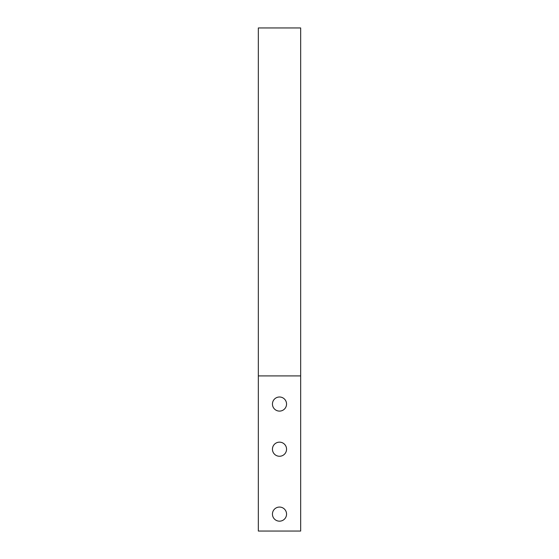<?xml version="1.0" encoding="UTF-8"?>
<svg xmlns="http://www.w3.org/2000/svg" width="559" height="559" viewBox="0 0 559 559"><rect width="100%" height="100%" fill="white"/><g stroke="black" fill="none" stroke-linecap="round" stroke-linejoin="round"><path stroke-width="0.84" d="M300.665 375.914L300.665 27.95L258.335 27.95L258.335 375.914L300.665 375.914L300.665 531.05L258.335 531.05L258.335 375.914M272.443 514.119A7.057 7.057 0 0 0 279.5 521.17A7.057 7.057 0 0 0 286.557 514.119A7.057 7.057 0 0 0 279.5 507.062A7.057 7.057 0 0 0 272.443 514.119M272.443 449.205A7.057 7.057 0 0 0 279.5 456.263A7.057 7.057 0 0 0 286.557 449.205A7.057 7.057 0 0 0 279.5 442.155A7.057 7.057 0 0 0 272.443 449.205M279.5 396.995A7.057 7.057 0 0 1 285.607 407.581A7.057 7.057 0 0 1 273.393 407.581A7.057 7.057 0 0 1 279.5 396.995"/></g></svg>
